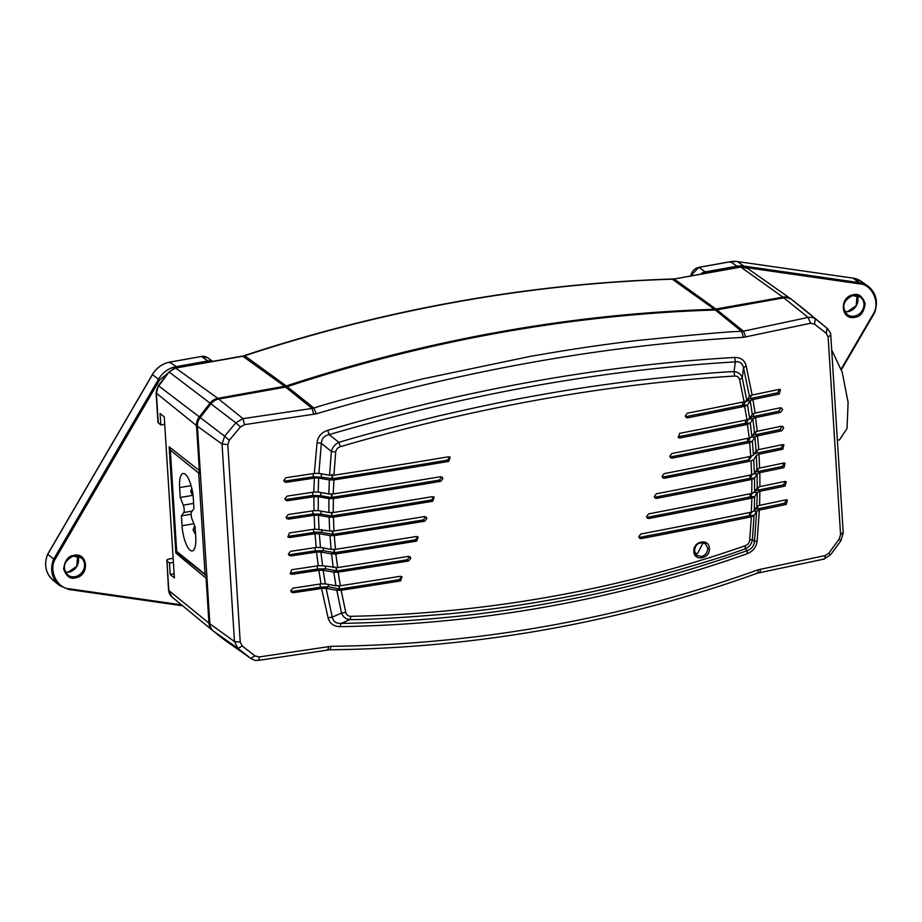 <?xml version="1.0" encoding="UTF-8"?>
<svg xmlns="http://www.w3.org/2000/svg" width="922" height="922" viewBox="0 0 922 922"><rect width="100%" height="100%" fill="white"/><g stroke="black" fill="none" stroke-linecap="round" stroke-linejoin="round"><path stroke-width="1.38" d="M170.985 448.288A2.432 2.178 128.9 0 0 170.316 450.155A2.432 0.772 176.4 0 1 170.167 449.913L176.54 551.125A2.432 0.772 -3.6 0 0 176.678 551.368A2.432 2.178 128.9 0 0 177.45 552.877L176.54 551.125A2.432 0.772 -3.6 0 1 176.655 550.872M73.287 555.447C68.078 556.116 64.863 560.611 63.63 568.92C66.349 576.4 70.279 579.385 75.408 577.875L76.1 577.725C89.976 575.017 87.774 552.048 73.991 555.298L73.287 555.447M855.512 317.168C860.71 316.5 863.937 312.005 865.17 303.684C862.45 296.204 858.52 293.219 853.392 294.74L852.7 294.879C838.813 297.599 841.014 320.556 854.809 317.306L855.512 317.168M190.082 550.169A19.915 6.154 -99.8 0 0 192.283 550.941A19.915 6.154 -99.8 0 0 195.741 536.835L195.118 526.946L192.099 519.27A4.864 1.498 80.2 0 1 191.638 511.906L193.954 508.541L193.332 498.652A19.915 6.154 -99.8 0 0 183.098 473.493A19.915 6.154 -99.8 0 0 179.64 487.6L180.263 497.488L183.282 505.164A4.864 1.498 80.2 0 1 183.743 512.528L181.427 515.894L182.049 525.782A19.915 6.154 -99.8 0 0 190.082 550.169M181.53 604.867L69.404 588.789C57.521 588.559 48.716 571.133 54.801 559.861L48.059 554.641M743.374 337.348L741.691 331.424C735.664 331.01 700.651 334.064 636.653 340.587C603.472 344.436 567.86 349.738 529.839 356.48L421.999 379.023C361.32 394.362 325.293 404.032 313.929 408.043L316.246 413.84C461.323 370.748 603.703 345.243 743.374 337.348L810.599 323.253L814.495 324.095L826.285 333.349L828.14 337.083L830.492 335.055M804.537 309.665A12.101 10.787 127.3 0 0 804.364 309.527A12.101 10.787 127.3 0 0 804.191 309.389L791.986 299.777A12.101 10.787 127.3 0 0 783.804 297.841L716.936 309.815A12.193 10.868 -52.7 0 1 715.299 309.988A1603.22 1429.515 127.3 0 0 500.266 332.635A1603.22 1429.515 127.3 0 0 287.191 386.664A12.193 10.868 -52.7 0 1 285.578 387.079L218.698 399.053A12.101 10.787 127.3 0 0 210.942 403.836L200.212 417.551A12.101 10.787 127.3 0 0 197.423 426.252L209.847 623.768A12.101 10.787 127.3 0 0 213.65 631.27L225.855 640.882A12.101 10.787 127.3 0 0 226.282 641.193L251.372 658.838M754.15 510.995L756.708 511.237L759.371 510.05L757.135 540.903C756.374 547.103 753.02 551.379 747.085 553.753C616.253 600.038 480.581 624.344 340.068 626.649C333.626 626.476 329.627 623.514 328.071 617.752L321.548 588.455A3157.931 996.797 176.4 0 1 293.208 592.742L291.317 592.131L290.73 590.783L292.919 588.144A3157.931 996.797 -3.6 0 0 321.017 583.891L318.874 570.292L323.126 570.269L333.787 572.147L336 585.77L340.587 585.712A3172.51 1001.396 -3.6 0 0 400.275 576.285L402.05 576.78L400.563 580.895A3172.51 1001.396 176.4 0 1 341.14 590.264L345.785 612.45L341.555 613.049L332.266 617.106L326.123 588.397L336.668 590.253L339.215 588.628L338.87 585.908M318.874 570.292L318.701 570.315A3157.931 996.797 176.4 0 1 292.044 574.337L290.165 573.726L291.755 569.738A3157.931 996.797 -3.6 0 0 318.251 565.739L316.534 552.059A3157.931 996.797 176.4 0 1 290.891 555.931L289.001 555.321L288.413 553.984L290.603 551.333A3157.931 996.797 -3.6 0 0 316.2 547.472L315.047 533.711L319.323 533.7L329.984 535.59L331.125 549.362L335.447 549.339A3172.51 1001.396 -3.6 0 0 416.387 536.489L418.127 536.973L416.675 541.087A3172.51 1001.396 176.4 0 1 335.827 553.926L337.694 567.572A3172.51 1001.396 -3.6 0 0 408.331 556.392L410.094 556.876L410.774 558.317L408.63 560.991A3172.51 1001.396 176.4 0 1 338.155 572.147L340.333 585.747M341.14 590.264L336.795 590.276L341.555 613.049C343.122 617.106 345.957 619.273 350.06 619.572L350.982 616.322C487.035 613.487 618.501 589.953 745.345 545.686L745.172 548.809L747.235 550.641C616.657 596.834 481.249 621.082 341.002 623.399L350.06 619.572C367.429 619.814 401.105 617.832 451.089 613.637C487.277 609.984 520.619 605.362 551.125 599.796C578.532 595.105 611.274 587.89 649.376 578.117C694.312 565.728 726.236 555.954 745.172 548.809C749.344 547.034 751.753 543.922 752.398 539.474L754.058 515.548L756.674 511.284L754.461 541.491L752.398 539.474L749.701 540.108L751.326 516.804A3172.51 1001.396 176.4 0 1 641.159 538.609L639.626 538.298L638.773 536.731L640.871 533.999A3172.51 1001.396 -3.6 0 0 751.292 512.159L751.903 498.053A3172.51 1001.396 176.4 0 1 648.927 518.487L647.405 518.199L646.553 516.62L648.639 513.888A3172.51 1001.396 -3.6 0 0 751.741 493.42L751.891 479.405A3172.51 1001.396 176.4 0 1 656.694 498.376L655.185 498.076L654.32 496.497L656.406 493.777A3172.51 1001.396 -3.6 0 0 751.649 474.795L751.05 460.942A3172.51 1001.396 176.4 0 1 664.451 478.241L662.941 477.953L662.077 476.374L664.151 473.643A3172.51 1001.396 -3.6 0 0 750.762 456.344L749.621 442.595A3172.51 1001.396 176.4 0 1 672.184 458.107L670.697 457.831L669.821 456.24L671.896 453.509A3172.51 1001.396 -3.6 0 0 749.24 438.008L747.431 424.397A3172.51 1001.396 176.4 0 1 679.917 437.962L678.431 437.685L679.629 433.363A3172.51 1001.396 -3.6 0 0 746.981 419.833L744.63 406.337A3172.51 1001.396 176.4 0 1 687.639 417.816L686.164 417.539L685.277 415.949L687.351 413.206A3172.51 1001.396 -3.6 0 0 744.089 401.785L739.617 379.737L742.233 377.893C741.069 374.159 738.338 372.062 734.016 371.601L734.673 376.049C605.397 384.059 473.943 407.605 340.31 446.686L338.916 442.376L329.131 434.642C466.958 393.994 602.366 369.745 735.353 361.885L734.016 371.601C717.696 372.165 685.3 375.116 636.814 380.452C601.524 384.797 568.609 389.729 538.068 395.284C510.742 400.021 477.561 406.913 438.538 415.972C392.23 427.324 359.015 436.129 338.916 442.376C334.951 444.312 332.439 447.343 331.39 451.48L329.557 475.268L318.885 473.389L321.34 443.367L331.39 451.48L335.7 452.08L333.902 475.245A3172.51 1001.396 -3.6 0 0 448.461 456.793L450.178 457.243L448.749 461.392A3172.51 1001.396 176.4 0 1 333.925 479.889L333.234 493.938A3172.51 1001.396 -3.6 0 0 440.462 476.732L442.18 477.181L442.894 478.656L440.751 481.33A3172.51 1001.396 176.4 0 1 333.384 498.56L333.176 512.528A3172.51 1001.396 -3.6 0 0 432.441 496.658L434.17 497.119L432.729 501.257A3172.51 1001.396 176.4 0 1 333.418 517.127L333.995 530.98A3172.51 1001.396 -3.6 0 0 424.42 516.585L426.16 517.046L426.863 518.498L424.708 521.184L423.302 519.95A3168.142 1000.024 176.4 0 1 333.003 534.334L321.916 532.443A9.232 2.916 -3.6 0 0 313.78 532.455A3153.563 995.414 176.4 0 1 288.505 536.27L289.739 537.526L287.848 536.927L289.439 532.928A3157.931 996.797 -3.6 0 0 314.759 529.113L314.183 515.26A3157.931 996.797 176.4 0 1 288.574 519.121L286.684 518.521L286.108 517.173L288.286 514.522A3157.931 996.797 -3.6 0 0 313.976 510.65L313.906 496.728A3157.931 996.797 176.4 0 1 287.422 500.727L285.532 500.116L284.944 498.767L287.122 496.117A3157.931 996.797 -3.6 0 0 313.78 492.094L314.356 478.08A3157.931 996.797 176.4 0 1 286.258 482.321L284.379 481.71L283.792 480.362L285.97 477.723A3157.931 996.797 -3.6 0 0 314.31 473.435L317.053 442.733C317.883 436.59 321.432 432.453 327.713 430.344C465.806 389.591 601.478 365.296 734.73 357.448C740.839 357.367 744.63 360.179 746.129 365.884L752.145 395.031L749.471 396.23L746.82 400.54L742.233 377.893L743.535 367.751L749.436 396.287M747.592 424.362L750.289 423.14L752.894 418.876L755.429 417.654L753.551 416.514A3153.563 995.414 -3.6 0 0 778.571 411.281L780.611 408.515M752.145 395.031L752.387 394.985A3157.931 996.797 -3.6 0 0 779.044 389.407L780.427 389.626L779.332 394.017A3157.931 996.797 176.4 0 1 752.905 399.537L755.141 413.056A3157.931 996.797 -3.6 0 0 780.196 407.812L781.579 408.031L782.524 409.656L780.485 412.411A3157.931 996.797 176.4 0 1 755.579 417.62L757.204 431.266A3157.931 996.797 -3.6 0 0 781.36 426.218L782.743 426.425L783.677 428.062L781.649 430.816A3157.931 996.797 176.4 0 1 757.573 435.852L758.714 449.602L756.052 450.835L753.458 455.099L752.34 441.35L749.621 442.595L747.719 441.454L747.523 438.365M672.184 458.107L670.444 456.943A3168.142 1000.024 -3.6 0 0 747.719 441.454L752.34 441.35L754.934 437.086L757.573 435.852L755.66 434.711A3153.563 995.414 -3.6 0 0 779.735 429.687L781.764 426.921M695.211 553.488L697.62 553.477L703.152 542.689M700.685 542.678L705.434 543.692L707.75 548.233C707.612 552.509 705.549 555.263 701.561 556.473L696.825 555.459L694.52 551.16M440.751 481.33L439.31 480.108L441.454 477.423M423.302 519.95L425.445 517.277M408.63 560.991L407.236 559.758L409.391 557.084M746.14 267.576L859.396 283.826C871.278 284.045 880.072 301.471 873.998 312.742L874.448 312.835M738.626 267.207L737.312 267.403L736.909 266.216A24.272 21.644 -52.7 0 1 743.858 266.066L743.996 267.265M837.372 440.278L839.412 439.909L847.03 428.557L848.113 402.453L842.201 372.154L831.69 349.922M206.966 578.025L206.102 578.175L175.837 553.05L177.335 552.785M174.131 573.83L170.213 574.533L169.487 563.031L166.951 560.979L168.83 590.725A10.107 9.013 127.3 0 0 171.861 596.891L168.53 590.241L208.937 623.099L206.102 578.175M208.937 623.099A12.147 10.834 127.3 0 0 212.579 630.498A12.147 10.834 127.3 0 0 212.752 630.636L224.956 640.248A12.147 10.834 127.3 0 0 225.832 640.871M803.88 309.135A12.147 10.834 127.3 0 0 803.339 308.686L791.145 299.074A12.147 10.834 127.3 0 0 790.719 298.763A12.147 10.834 127.3 0 0 782.928 297.138L714.423 309.285A1603.254 1429.549 127.3 0 0 286.316 385.961L217.823 398.339A12.147 10.834 127.3 0 0 210.043 403.145L199.302 416.859L158.342 385.661L169.072 371.946L158.734 385.949A10.107 9.013 127.3 0 0 156.394 393.21L158.33 385.661M175.837 553.05L169.152 446.847L199.336 470.52L196.501 425.595A12.147 10.834 -52.7 0 1 199.302 416.859M199.336 470.52L200.189 470.358M164.727 424.304L160.808 425.007L160.082 413.505L164.254 416.871L174.385 577.898L170.213 574.533M156.106 392.737L157.973 422.472L160.808 425.007M169.487 563.031L173.405 562.328M173.152 558.259L169.763 558.859C167.147 559.423 166.214 560.127 166.951 560.979L168.53 590.241M704.846 273.258L737.312 267.403M752.098 474.692L750.035 478.264L751.891 479.405L754.507 478.172L750.231 478.011L750.139 475.107M747.857 419.614L747.949 420.294L747.8 419.637M745.149 401.519L745.218 402.338L745.08 401.531M709.375 548.36C710.389 558.778 694.001 561.855 693.851 551.437C692.848 541.007 709.249 537.952 709.375 548.36L707.75 548.233M734.673 376.049C737.185 375.957 738.833 377.179 739.617 379.737M335.7 452.08C336.092 449.371 337.636 447.573 340.31 446.686M424.708 521.184A3172.51 1001.396 176.4 0 1 334.294 535.578L335.447 549.339M350.982 616.322C348.332 616.322 346.603 615.032 345.785 612.45M749.701 540.108C749.332 542.839 747.88 544.695 745.345 545.686M705.434 543.692L705.434 543.703C698.841 541.617 695.223 544.072 694.577 551.033C695.28 553.857 696.029 555.332 696.825 555.459M641.159 538.609L639.465 537.422A3168.142 1000.024 -3.6 0 0 749.724 515.605L751.326 516.804M754.058 515.548L751.58 516.758M400.563 580.895L399.191 579.65A3168.142 1000.024 176.4 0 1 339.584 589.066L340.875 590.311M399.191 579.65L401.358 577.149M338.155 572.147L333.787 572.147L336.311 570.637L336.011 567.756M407.236 559.758A3168.142 1000.024 176.4 0 1 336.691 570.925L337.982 572.17M337.521 567.595L322.585 565.739L320.891 552.036L331.54 553.926L333.245 567.618M416.675 541.087L415.269 539.866A3168.142 1000.024 176.4 0 1 334.502 552.681L335.827 553.926L331.54 553.926L334.098 552.543L333.845 549.5M415.269 539.866L417.435 537.33M334.294 535.578L329.984 535.59M289.739 537.526A3157.931 996.797 -3.6 0 0 315.047 533.711M432.729 501.257L431.312 500.035A3168.142 1000.024 176.4 0 1 332.185 515.871L333.418 517.127L329.096 517.15L329.696 530.991L314.759 529.113M329.696 530.991L333.995 530.98M431.312 500.035L433.467 497.477M333.188 498.583L328.9 498.606L328.935 512.517L333.176 512.528M333.384 498.56L331.551 497.603L331.471 494.1M328.9 498.606L331.551 497.603L320.879 495.713L318.24 496.716L328.9 498.606M439.31 480.108A3168.142 1000.024 176.4 0 1 332.07 497.315L331.862 494.077M328.877 493.938L318.205 492.06L318.666 478.057L329.338 479.936L328.877 493.938L333.234 493.938M333.672 479.924L329.465 479.959L332.058 479.071L332.024 474.369M333.925 479.889L332.635 478.645L321.386 477.193L318.793 478.08M448.749 461.392L447.308 460.17A3168.142 1000.024 176.4 0 1 332.635 478.645L332.07 479.071M447.308 460.17L449.452 457.6M329.557 475.268L333.902 475.245M744.089 401.785L746.82 400.54M687.639 417.816L685.864 416.652A3168.142 1000.024 -3.6 0 0 742.786 405.184L747.558 405.081L744.872 406.279M742.59 402.096L742.786 405.184L744.63 406.337M746.981 419.833L749.69 418.576L747.558 405.081M679.917 437.962L678.154 436.798A3168.142 1000.024 -3.6 0 0 745.575 423.256L747.431 424.397M749.24 438.008L751.903 436.763L750.289 423.14L745.575 423.256L745.379 420.155M745.621 420.109L746.025 423.371L747.892 420.305M750.762 456.344L753.458 455.099M754.161 453.935A9.232 2.916 176.4 0 1 757.135 453.059A3153.563 995.414 -3.6 0 0 780.888 448.092L782.801 449.221L783.896 444.83L782.513 444.623A3157.931 996.797 176.4 0 1 758.714 449.602M782.801 449.221A3157.931 996.797 176.4 0 1 759.013 454.2L759.601 468.053A3157.931 996.797 -3.6 0 0 783.665 463.028L785.06 463.236L783.965 467.627A3157.931 996.797 176.4 0 1 759.809 472.675L759.924 486.632A3157.931 996.797 -3.6 0 0 784.829 481.434L786.212 481.641L785.118 486.032A3157.931 996.797 176.4 0 1 760.062 491.265L758.184 490.124A3153.563 995.414 -3.6 0 0 783.204 484.891L785.233 482.045M751.649 474.795L754.369 473.562L753.747 459.698L756.34 455.433L759.013 454.2M753.747 459.698L751.05 460.942M664.451 478.241L662.711 477.077A3168.142 1000.024 -3.6 0 0 749.206 459.79L751.315 456.644M656.694 498.376L654.966 497.2A3168.142 1000.024 -3.6 0 0 750.035 478.264L749.84 475.176M754.634 492.152L754.507 478.172L757.1 473.908L757.227 487.899L754.634 492.152L751.937 493.385M648.927 518.487L647.221 517.323A3168.142 1000.024 -3.6 0 0 750.208 496.866L751.903 498.053M750.335 493.708L750.347 496.485L754.611 496.785L757.216 492.521L756.87 506.604L754.254 510.869L754.611 496.785L752.064 498.018M751.534 512.102L754.254 510.869M754.081 515.49L749.724 515.605L749.528 512.517M749.886 512.448L749.724 515.605M339.388 585.862L339.584 589.066L328.532 586.749L328.255 584.41M336.495 567.722L336.691 570.925L325.65 568.759L325.397 566.235M336 585.77L325.328 583.891L323.126 570.269L325.65 568.759L317.445 569.058A3153.563 995.414 176.4 0 1 290.822 573.081L292.044 574.337M334.306 549.466L334.502 552.681L323.449 550.653L323.219 547.956M331.125 549.362L320.464 547.472L319.323 533.7M754.496 492.325L757.216 492.521L760.062 491.265M759.889 491.299L759.567 505.348A3157.931 996.797 -3.6 0 0 785.982 499.828L787.365 500.047L786.27 504.438A3157.931 996.797 176.4 0 1 759.624 510.004L757.746 508.863A3153.563 995.414 -3.6 0 0 784.368 503.297L786.385 500.439M842.915 532.559L840.564 534.599L839.216 539.024L840.461 540.488M313.734 414.381L312.074 408.434L242.982 418.634L235.825 422.829L240.492 426.898L244.48 424.65L316.246 413.84M240.492 426.898L229.29 440.267L224.634 436.21L235.825 422.829L210.942 403.836M200.212 417.551L224.634 436.21L222.041 444.024L227.803 444.6L229.29 440.267M213.65 631.27L237.98 648.385L242.221 645.953L240.227 642.115L234.465 641.539L237.98 648.385L251.038 658.619M242.221 645.953L254.91 655.876L259.094 656.948L330.871 646.334C478.553 644.524 620.921 619.031 757.999 569.831L825.213 555.551L828.901 553.085L839.216 539.024M319.035 529.101L318.447 515.26L329.096 517.15L331.713 516.02L321.063 514.13L318.447 515.26L314.183 515.26L312.95 514.003A3153.563 995.414 176.4 0 1 287.353 517.864L288.574 519.121M331.989 512.655L331.713 516.02L331.574 512.667M328.935 512.517L318.286 510.627L318.24 496.716L313.906 496.728M332.635 478.645L332.439 475.406M742.798 402.05L743.328 405.415M747.592 405.023L750.208 400.77L752.294 414.312L749.69 418.576M748.629 419.107L752.894 418.876L754.496 432.51L751.903 436.763M750.658 437.189L754.934 437.086L756.052 450.835M780.888 448.092L782.916 445.234M756.34 455.433L756.962 469.298L754.369 473.562M750.347 496.532L752.168 493.501M750.012 493.777L750.208 496.866M749.817 515.075L751.637 512.113M747.085 553.753L747.235 550.641C751.442 549.189 753.862 546.147 754.461 541.491L757.135 540.903M328.071 617.752L332.266 617.106C333.176 621.486 336.092 623.583 341.002 623.399L340.068 626.649M321.813 588.42L326.123 588.397M325.985 588.374L328.532 586.749L320.28 587.21A3153.563 995.414 176.4 0 1 291.986 591.486L293.208 592.742M325.328 583.891L321.017 583.891M315.07 547.645L315.266 550.814L316.534 552.059L320.891 552.036L323.449 550.653L315.266 550.814A3153.563 995.414 176.4 0 1 289.669 554.675L290.891 555.931M322.585 565.739L318.251 565.739M320.464 547.472L316.2 547.472M759.924 486.632L757.227 487.899M754.161 473.793L757.1 473.908L759.809 472.675L757.976 471.522A3153.563 995.414 -3.6 0 0 782.052 466.486L784.08 463.639M759.601 468.053L756.962 469.298M757.204 431.266L754.496 432.51M750.208 400.77L752.905 399.537M754.968 413.091L752.294 414.312M752.675 399.583L750.796 398.442A3153.563 995.414 -3.6 0 0 777.419 392.876L779.447 390.018M734.73 357.448L735.353 361.885C739.617 361.205 742.348 363.164 743.535 367.751L746.129 365.884M317.053 442.733L321.34 443.367C321.663 438.503 324.256 435.599 329.131 434.642L327.713 430.344M318.885 473.389L314.575 473.401M314.356 478.08L313.342 476.789A3153.563 995.414 176.4 0 1 285.036 481.065L286.258 482.321M314.609 478.034L318.666 478.057M318.205 492.06L313.953 492.071M314.068 496.704L312.812 495.448A3153.563 995.414 176.4 0 1 286.189 499.459L287.422 500.727M318.286 510.627L313.976 510.65M318.701 570.315L317.445 569.058L317.237 565.889M321.548 588.455L320.28 587.21L320.084 584.041M759.567 505.348L756.87 506.604M791.986 299.777L827.253 328.428C829.973 331.586 831.148 333.948 830.791 335.539L843.215 533.043L840.945 540.661L830.63 554.71L823.991 559.089L757.573 573.138C620.195 622.477 477.504 648.028 329.511 649.803L258.563 660.359C254.288 660.083 257.445 661.558 251.095 658.654M823.288 558.963C824.395 559.7 825.029 558.559 825.213 555.551M760.373 569.185C760.408 571.836 759.82 572.942 758.61 572.516M756.893 573.023C758.045 573.438 758.414 572.378 757.999 569.831M330.871 646.334C330.572 648.996 329.995 650.102 329.131 649.63M327.252 649.779C328.071 650.275 328.428 649.203 328.347 646.553M259.094 656.948C259.151 659.91 258.851 660.982 258.183 660.175M218.698 399.053L242.982 418.634L244.48 424.65M810.599 323.253L808.098 317.422L743.432 331.182L745.76 337.014M745.276 402.246L745.898 401.231M745.944 401.151L750.185 400.816M743.339 405.38L745.218 402.338M747.938 420.236L748.433 419.418M749.92 438.411L748.065 441.454L747.777 438.307M749.966 438.342L750.347 437.72M757.999 487.265L758.184 490.124L755.475 490.769M757.792 468.641L757.976 471.522L755.141 472.283M755.475 431.796L755.66 434.711L752.502 435.772M753.366 413.563L753.551 416.514L750.185 417.77M750.612 395.48L750.796 398.442L747.189 399.941M321.363 473.827L321.386 477.193L313.342 476.789L313.134 473.62M320.798 492.521L320.879 495.713L312.812 495.448L312.604 492.279M320.925 511.099L321.063 514.13L312.95 514.003L312.754 510.834M757.573 506.017L757.746 508.863L755.153 509.405M287.191 386.664L313.929 408.043L312.074 408.434L285.578 387.079M716.936 309.815L743.432 331.182L741.691 331.424L715.299 309.988M814.495 324.095L815.348 319.058C813.7 317.594 811.279 317.053 808.098 317.422L783.804 297.841M827.253 328.428L804.364 309.527M59.331 585.389A24.272 21.644 -52.7 0 1 59.031 585.147A24.272 21.644 -52.7 0 1 53.649 559.239L158.503 379.299L159.621 379.979L173.809 368.5M152.441 374.632A23.972 21.367 -52.7 0 1 169.855 362.127L201.526 356.457L169.752 362.092C162.318 363.614 156.533 367.763 152.372 374.551L47.529 554.468C43.853 564.771 45.651 573.323 52.934 580.111A23.972 21.367 -52.7 0 1 47.598 554.56L152.441 374.632L158.503 379.299A24.272 21.644 -52.7 0 1 176.137 366.645L176.551 367.832L209.017 362.058M200.385 473.447A2.432 0.772 176.4 0 1 198.703 473.067L205.064 574.279A2.432 0.772 -3.6 0 0 206.321 574.648A2.432 1.014 95.2 0 0 206.851 576.181A2.432 2.178 -51.1 0 1 205.064 574.279L176.678 551.368L170.316 450.155L198.703 473.067A2.432 2.178 -51.1 0 1 200.212 470.566M181.427 515.894L191.177 514.211M180.263 497.488L192.352 495.402M199.267 471.326L200.305 472.156M170.881 448.403L170.167 449.913M73.253 556.035A10.949 9.762 -52.7 0 1 81.24 557.81A10.949 9.762 -52.7 0 1 84.536 564.483A10.949 9.762 -52.7 0 1 75.627 576.55A10.949 9.762 -52.7 0 1 67.974 575.213A10.949 9.762 -52.7 0 1 64.148 568.136A10.949 9.762 -52.7 0 1 73.045 556.081M67.974 575.213L67.974 575.213C61.866 567.595 63.595 561.233 73.172 556.116L81.24 557.81M65.324 572.205A11.248 10.038 127.3 0 0 68.251 572.239A11.248 10.038 127.3 0 0 78.52 559.631A11.248 10.038 127.3 0 0 77.644 556.058M857.011 295.466L856.227 305.666L847.548 311.648L844.713 311.624A11.248 10.038 127.3 0 0 847.652 311.682A11.248 10.038 127.3 0 0 857.933 299.074A11.248 10.038 127.3 0 0 857.045 295.501M852.666 295.466A10.949 9.762 -52.7 0 1 860.652 297.253A10.949 9.762 -52.7 0 1 863.937 303.926A10.949 9.762 -52.7 0 1 855.04 315.981A10.949 9.762 -52.7 0 1 847.376 314.656L847.376 314.656A10.949 9.762 -52.7 0 1 843.549 307.579A10.949 9.762 -52.7 0 1 852.458 295.524M860.652 297.253L852.573 295.559C843.019 300.63 841.29 306.991 847.376 314.656M169.855 362.127L169.579 362.784L169.855 362.127L176.137 366.645L207.796 360.975A9.704 8.644 -52.7 0 1 212.498 361.436M69.404 588.789L68.839 589.446M778.571 411.281L780.485 412.411M779.735 429.687L781.649 430.816M700.697 273.995A9.704 8.644 -52.7 0 1 705.238 271.886L736.909 266.216L730.616 261.698L730.339 262.355L730.616 261.698A23.972 21.367 127.3 0 1 737.496 261.56L743.858 266.078L859.258 282.628A24.272 21.644 -52.7 0 1 867.867 286.016A24.272 21.644 -52.7 0 1 868.178 286.235M859.396 283.826L859.258 282.628L852.896 278.11A23.972 21.367 -52.7 0 1 861.39 281.452L868.478 286.454C876.326 293.3 878.343 302.116 874.517 312.904L841.417 369.722M212.579 630.498L171.861 596.891A10.107 9.013 127.3 0 0 172.011 597.007M782.928 297.138L740.516 266.873L747.535 268.383A10.107 9.013 127.3 0 0 741.046 267.023L674.178 279.009L716.06 309.112M747.88 268.636A10.107 9.013 127.3 0 0 747.535 268.383L790.719 298.763M740.516 266.873L674.178 279.009A14.187 12.643 127.3 0 1 672.276 279.205A4.864 1.775 -91.8 0 0 671.792 279.043C527.914 283.676 385.361 309.204 244.146 355.627A4.864 1.337 71.8 0 1 244.699 355.777L286.316 385.961M714.423 309.285L672.276 279.205A1601.226 1427.729 127.3 0 0 244.699 355.777A14.187 12.643 127.3 0 1 242.82 356.261L244.146 355.627M284.702 386.364L242.82 356.261L175.411 368.085M217.823 398.339L175.941 368.235A10.107 9.013 127.3 0 0 169.464 372.234L210.043 403.145M196.501 425.595L156.394 393.21L158.273 422.956M873.998 312.742L841.187 369.054M874.402 312.904L841.371 369.584M705.653 273.073L705.238 271.886L698.957 267.368L730.616 261.698M861.39 281.452L852.815 278.087L737.496 261.56L852.735 278.087M690.878 275.759A9.393 8.379 -52.7 0 1 698.957 267.368L698.669 268.025L698.957 267.368M693.851 551.437L694.497 550.907L693.851 551.437M313.78 532.455L313.572 529.286M321.732 529.585L321.916 532.443M332.565 534.334L332.369 531.141M333.003 534.334L332.796 531.118M840.564 534.599L828.14 337.083M227.803 444.6L240.227 642.115M756.95 450.155L757.135 453.059M749.286 456.644L749.471 459.663M749.01 456.701L749.206 459.79M783.204 484.891L785.118 486.032M782.052 466.486L783.965 467.627M777.419 392.876L779.332 394.017M784.368 503.297L786.27 504.438M830.146 554.537L828.901 553.085M225.855 640.882L250.646 658.331L254.91 655.876M197.423 426.252L222.041 444.024L234.465 641.539L209.847 623.768M804.191 309.389L827.103 328.301L826.285 333.349M208.211 362.162L207.807 360.975L201.526 356.457A9.393 8.379 -52.7 0 1 207.542 357.713L201.33 356.491M182.614 605.766L69.012 589.469M54.801 559.861L159.621 379.979M182.049 525.782L193.862 523.742M183.743 512.528L192.214 511.065M193.632 503.377L183.282 505.164M179.64 487.6L191.085 485.617M191.926 488.925L191.038 492.336L193.113 496.036M194.876 526.347L193.447 530.519L195.579 534.264M65.312 572.182L68.147 572.205L76.803 566.269L77.621 556.047M52.934 580.111L59.619 585.62L68.919 589.481L182.66 605.8M673.636 278.847L671.792 279.043M169.072 371.946L175.411 368.074L242.279 356.099M737.416 261.525L730.512 261.664L698.853 267.334L690.797 275.77M207.542 357.713L212.763 361.389M177.439 552.866L207.127 576.308M191.753 488.164L190.704 491.703L192.767 495.782M194.646 525.759L193.101 529.885L195.176 533.965"/></g></svg>
